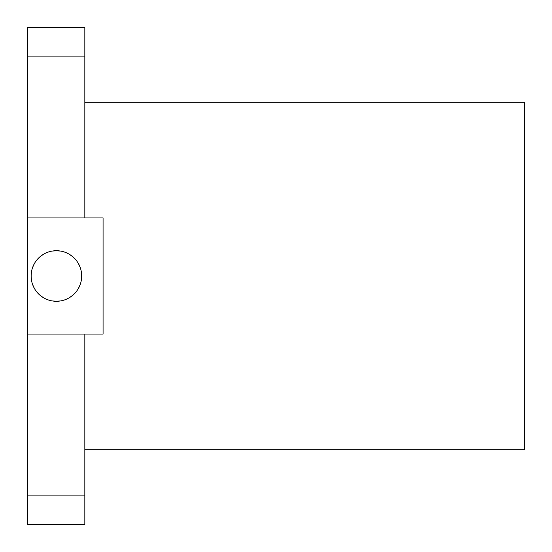 <?xml version="1.0" encoding="UTF-8"?>
<svg xmlns="http://www.w3.org/2000/svg" width="552" height="552" viewBox="0 0 552 552"><rect width="100%" height="100%" fill="white"/><g stroke="black" fill="none" stroke-linecap="round" stroke-linejoin="round"><path stroke-width="0.83" d="M84.829 217.943L103.072 217.943L103.072 334.057L27.6 334.057L27.6 56.097L84.829 56.097L84.829 217.943L27.6 217.943M27.6 334.057L27.6 524.4L84.829 524.4L84.829 334.057M84.829 56.097L84.829 27.6L27.6 27.6L27.6 56.097M81.31 280.333L81.682 276L81.31 271.667M80.185 267.43L78.349 263.449M75.824 259.82L72.809 256.77M72.719 256.687L69.11 254.148M65.771 252.519L65.081 252.257M60.782 251.105L56.414 250.718M56.366 250.718L52.04 251.098M47.734 252.25L47.168 252.471M43.705 254.141L40.096 256.687M39.716 257.011L36.984 259.82M34.459 263.449L32.623 267.43M31.498 271.667L31.126 276L31.498 280.333M32.623 284.57L34.459 288.551M36.984 292.18L40.061 295.285M40.096 295.313L43.705 297.859M46.934 299.439L47.727 299.743M52.026 300.895L56.394 301.282M56.449 301.282L60.768 300.902M65.074 299.75L65.702 299.508M69.103 297.859L72.712 295.313M73.078 295.003L75.824 292.187M78.349 288.551L80.185 284.57M84.829 102.244L524.4 102.244L524.4 449.756L84.829 449.756M27.6 495.903L84.829 495.903M81.682 276A25.282 25.282 0 0 1 56.407 301.282A25.282 25.282 0 0 1 31.126 276A25.282 25.282 0 0 1 56.407 250.718A25.282 25.282 0 0 1 81.682 276"/></g></svg>
